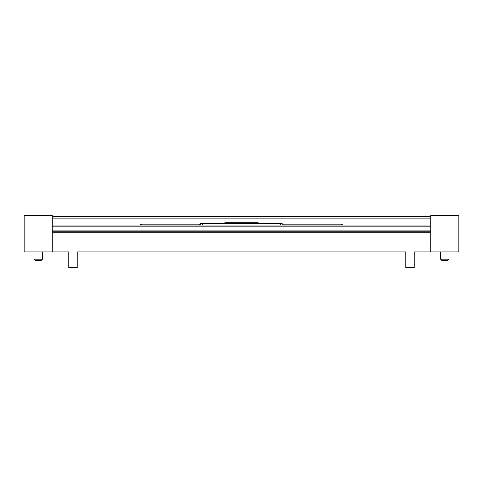 <?xml version="1.0" encoding="UTF-8"?>
<svg xmlns="http://www.w3.org/2000/svg" width="483" height="483" viewBox="0 0 483 483"><rect width="100%" height="100%" fill="white"/><g stroke="black" fill="none" stroke-linecap="round" stroke-linejoin="round"><path stroke-width="0.72" d="M52.23 251.891L52.23 215.382L24.15 215.382L24.15 251.891L68.797 251.891L68.797 267.618L77.226 267.618L77.226 251.891L405.774 251.891L405.774 267.618L414.203 267.618L414.203 251.891L458.85 251.891L458.85 215.382L430.77 215.382L430.77 251.891M440.599 259.19L441.722 260.313L447.898 260.313L449.021 259.19L440.599 259.19L440.599 251.891M41.278 260.313L35.102 260.313L33.979 259.19L42.401 259.19L41.278 260.313M52.23 232.794L430.77 232.794M52.23 218.865L430.77 218.865M430.77 231.224L52.23 231.224M430.77 230.101L52.23 230.101M52.23 226.165L430.77 226.165M52.23 225.042L199.763 225.042L199.763 224.203L200.729 224.203M282.163 224.203L342.254 224.203L342.254 225.042L430.77 225.042M224.933 223.357L224.933 222.234L258.067 222.234L258.067 223.357M52.23 216.752L430.77 216.752M342.254 225.042L199.763 225.042M200.729 225.042L200.729 223.357L282.163 223.357L282.163 225.042M140.631 225.042L140.631 224.203L199.763 224.203M280.478 223.357L280.478 225.042M202.413 223.357L202.413 225.042M141.591 224.203L141.591 225.042M341.294 224.203L341.294 225.042M283.123 225.042L283.123 224.203M42.401 251.891L42.401 259.19M33.979 251.891L33.979 259.19M449.021 251.891L449.021 259.19"/></g></svg>
